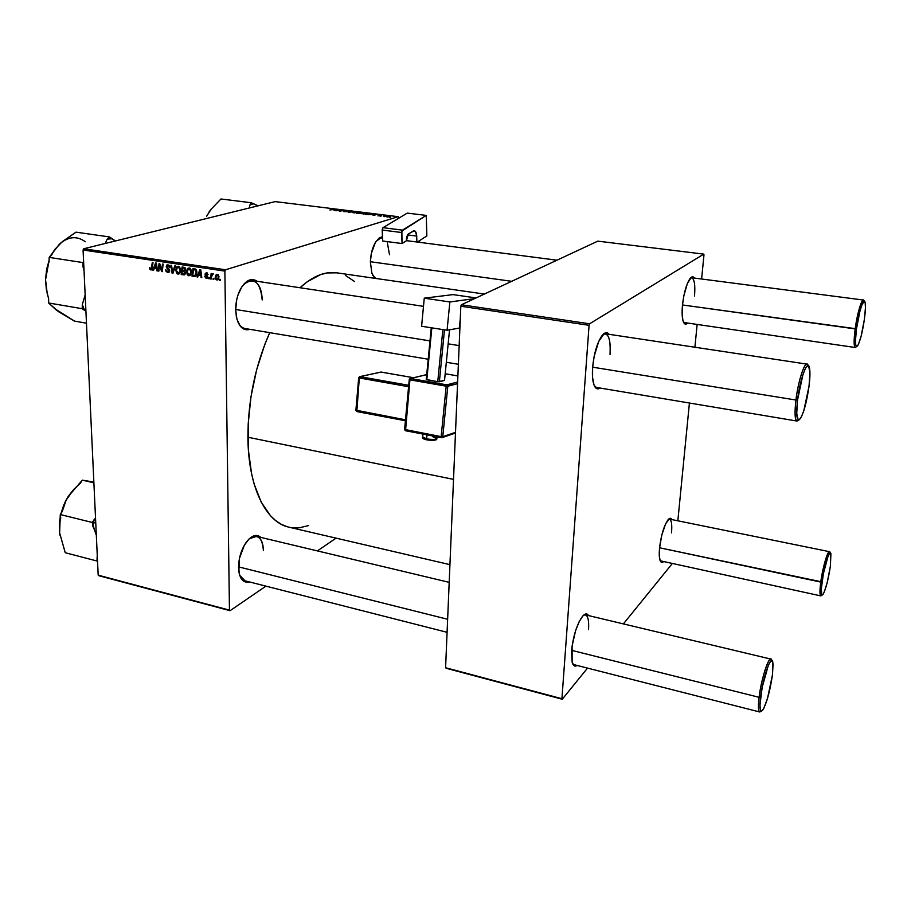 <?xml version="1.0" encoding="UTF-8"?>
<svg xmlns="http://www.w3.org/2000/svg" width="911" height="911" viewBox="0 0 911 911"><rect width="100%" height="100%" fill="white"/><g stroke="black" fill="none" stroke-linecap="round" stroke-linejoin="round"><path stroke-width="1.37" d="M249.238 581.89C243.806 583.142 240.345 579.692 238.853 571.55L239.479 558.272L244.342 545.199L249.124 538.913L251.709 536.886L256.754 535.452L260.842 537.41C256.708 533.812 251.994 535.224 246.699 541.646L246.699 541.646C241.449 549.003 238.728 557.589 238.545 567.394L239.661 575.16L240.948 578.143L244.695 581.73L249.238 581.89M249.99 329.361C243.374 331.149 238.83 326.947 236.359 316.721L235.687 309.82L236.689 299.833L237.976 295.027L241.87 286.76L246.972 281.317L249.728 279.939L252.472 279.518L257.175 281.283C251.379 277.502 245.811 280.121 240.47 289.129L240.47 289.129C237.293 295.312 235.698 302.213 235.687 309.82L236.894 318.987L240.083 325.887L244.729 329.497L249.99 329.361M374.876 278.31L371.87 273.198L370.378 261.958L371.346 253.417L375.389 242.417L379.192 237.965L382.472 236.644L375.981 241.483C372.565 246.927 370.697 253.748 370.378 261.958L371.893 273.243L374.876 278.31M447.085 632.302L244.979 580.797L239.73 575.365M376.141 278.493L372.827 275.464M428.216 359.23L245.15 328.541C242.201 328.006 239.798 325.842 237.942 322.061M287.079 526.683L281.214 524.258L275.634 520.568L270.396 515.637L261.206 502.109L254.146 484.06L251.538 473.526L248.396 449.988L248.179 424.036L250.958 396.877L256.617 369.855L264.862 344.267L269.724 332.663C255.285 365.493 248.02 400.35 247.917 437.234L453.53 479.391L247.917 437.234C248.122 487.009 265.966 522.515 288.946 527.173L449.932 564.649M484.356 294.059L336.751 272.833C325.011 271.159 312.758 276.135 300.004 287.739L307.121 281.841L320.558 274.61L327.129 272.936L336.831 272.833M687.327 323.359C685.641 324.806 684.298 324.236 683.296 321.663C682.088 318.144 681.815 312.655 682.464 305.219L683.831 295.836L687.35 283.572L691.449 277.183L692.702 276.796L694.387 278.071C693.214 276.215 691.756 276.397 690.003 278.618L690.003 278.618C686.37 284.107 683.854 292.978 682.464 305.219L682.134 313.828L682.897 320.342L684.605 323.758L687.327 323.359M600.11 388.052C597.365 389.897 595.247 388.621 593.756 384.214C592.503 380.149 592.127 374.592 592.617 367.532L594.154 356.372L598.686 341.477L604.369 333.335L606.179 332.674L609.049 334.303C607.045 331.695 604.619 332.242 601.761 335.977L601.761 335.977C596.978 343.265 593.938 353.787 592.617 367.532L592.571 377.61L594.018 385L596.705 388.621L600.11 388.052M577.187 665.463C574.841 666.954 573.156 665.861 572.119 662.172L572.097 645.979L575.615 630.606L579.054 621.894L582.755 616.041L586.115 613.9L588.574 615.597C587.139 613.183 585.158 613.365 582.653 616.155L582.653 616.155C576.936 624.058 573.247 635.65 571.573 650.909L572.176 662.365L574.272 665.839L577.187 665.463M663.424 561.757C661.91 562.987 660.771 562.474 659.985 560.197C659.188 557.589 659.04 553.592 659.53 548.171L661.773 535.212L665.52 524.041L669.46 518.53L670.576 518.325L671.908 519.589C670.997 517.858 669.744 517.881 668.15 519.646L668.15 519.646C664.017 525.522 661.135 535.03 659.53 548.171L659.291 555.551L660.111 560.55L661.864 562.417L663.424 561.757M596.477 387.437L594.541 386.207M830.263 552.886L830.103 552.67C828.999 546.577 822.895 565.594 820.765 582.095L659.564 547.773L822.018 581.935C824.056 566.198 829.864 548.035 830.923 553.831L830.365 566.278L830.786 553.41L829.705 553.193L828.076 556.154L823.373 573.725L821.312 588.893L821.676 594.724L822.804 594.724L824.432 591.581L827.279 582.231L830.365 566.278C828.236 579.954 825.776 589.36 822.975 594.496C821.073 596.443 820.754 592.252 822.018 581.935L820.765 582.095C819.672 590.635 819.695 595.247 820.845 595.908L660.213 560.789M759.751 711.992C758.259 711.252 758.043 706.355 759.091 697.314L760.605 697.074C762.871 677.442 771.435 653.358 772.824 662.206L772.46 674.857L767.529 698.327L763.794 708.359L761.721 711.035L760.378 709.874L759.979 704.977L762.165 687.384L768.28 665.508L770.592 661.284L772.266 660.839L773.075 664.153L772.46 674.857C770 691.233 766.777 702.962 762.769 710.056C760.081 712.971 759.364 708.644 760.605 697.074L759.091 697.314C757.804 709.179 758.521 713.78 761.232 711.092L759.751 711.992L573.998 664.654L572.598 663.629M864.266 301.256L865.211 302.976L865.439 307.85L864.402 319.283C862.444 332.287 860.2 341.124 857.661 345.793C855.258 348.173 854.871 342.513 856.499 328.814C858.64 312.416 863.822 296.587 865.063 302.338C865.735 305.287 865.507 310.936 864.402 319.283L861.146 336.125L858.31 344.631L856.761 346.601L855.771 345.132L855.486 340.407L856.499 328.814L682.487 304.969L855.178 328.894L856.499 328.814L859.847 311.505L861.817 305.139L864.175 301.165C862.854 295.13 857.422 311.699 855.178 328.894C853.744 340.35 853.789 346.556 855.304 347.524L683.637 322.46M98.878 575.718L230.062 610.689L265.932 586.137L230.062 610.689L229.458 610.142L224.88 271.114L83.072 250.001L98.183 575.171L230.062 610.689L98.878 575.718M317.404 550.904L336.057 538.139L317.404 550.904M191.572 271.717L190.057 275.521L188.577 275.726L187.267 274.701L186.55 271.193L188.167 268.062L190.422 268.517L191.538 271.091L189.249 267.914L187.336 268.802L186.527 272.093L188.828 275.782L190.342 275.327L188.828 275.782L191.572 271.717M198.518 275.042L197.755 277.035L197.015 276.921L199.908 269.61L200.739 269.736L201.786 277.65L201.103 277.548L200.841 275.395L198.518 275.042L200.841 275.395L201.103 277.548L201.786 277.65L200.739 269.736L199.908 269.61L197.015 276.921L197.755 277.035L198.518 275.042L200.5 274.439L198.518 275.042M150.896 269.998L149.746 269.098L149.586 267.424L150.634 269.007L151.511 268.825L152.331 262.493L153.002 262.596L152 269.497L150.896 269.998L152.388 268.096L153.002 262.596L152.331 262.493L151.124 269.109L149.586 267.424L150.896 269.998L151.795 269.747L150.896 269.998M169.674 270.613L168.478 272.537L166.166 271.637L165.654 269.656L167.396 271.58L168.99 270.863L166.36 267.265L166.975 264.873L169.583 265.944L169.913 267.424L168.102 265.659L166.907 266.661L169.674 270.613L166.907 266.57L167.977 265.636L169.913 267.424L167.977 264.737L166.235 266.513L169.002 270.578L167.738 271.672L165.654 269.656L167.715 272.56L169.15 272.138L167.715 272.56L169.674 270.613M175.55 265.966L172.931 273.254L172.077 273.129L170.892 265.272L171.564 265.374L172.578 272.104L174.821 265.864L175.55 265.966L174.821 265.864L172.578 272.104L171.564 265.374L170.892 265.272L172.077 273.129L172.931 273.254L175.55 265.966M180.765 270.077L179.524 273.699L177.804 274.086L176.495 273.061L175.766 269.565L176.928 266.764L178.955 266.445L180.629 268.859L180.765 270.077L178.442 266.297L176.552 267.185L175.743 270.465L178.044 274.131L179.524 273.699L178.044 274.131L180.765 270.077M220.314 279.358L220.166 280.451L219.471 280.349L219.608 279.256L220.314 279.358L219.608 279.256L219.471 280.349L220.166 280.451L220.314 279.358M185.616 272.788L184.534 274.837L181.198 274.518L182.12 266.957L185.388 268.267L184.762 271.102L185.616 272.788L184.762 271.102L185.616 269.349L184.682 267.47L182.12 266.957L181.198 274.518L184.307 274.906L185.616 272.788M154.323 268.346L153.606 270.316L152.889 270.203L155.61 262.983L156.419 263.108L157.523 270.909L156.851 270.806L156.578 268.688L154.323 268.346L156.578 268.688L156.851 270.806L157.523 270.909L156.419 263.108L155.61 262.983L152.889 270.203L153.606 270.316L154.323 268.346L156.373 267.766L154.323 268.346M159.391 266.536L158.844 271.114L158.172 271.011L159.049 263.495L159.744 263.609L161.759 270.396L162.465 264.008L163.137 264.11L162.272 271.637L161.577 271.524L159.55 264.748L159.391 266.536L159.55 264.748L161.577 271.524L162.272 271.637L163.137 264.11L162.465 264.008L161.759 270.396L159.744 263.609L159.049 263.495L158.172 271.011L158.844 271.114L159.391 266.536M206.159 278.424L204.485 276.147L205.909 277.639L207.002 277.343L205.066 274.302L206.319 272.594L208.05 274.575L206.615 273.357L205.784 273.687L207.742 276.887L207.264 278.185L206.159 278.424L207.742 277.024L205.727 273.995L206.433 273.323L208.05 274.575L206.455 272.617L205.043 274.006L207.059 276.99L206.182 277.718L204.485 276.249L206.159 278.424L207.423 278.026L206.159 278.424M194.988 276.432L192.005 276.158L192.95 268.574L195.421 269.041L196.742 270.909L196.696 274.257L194.988 276.432L196.924 272.343L195.421 269.041L192.95 268.574L192.005 276.158L195.876 275.862L193.941 276.454L195.125 276.386M218.993 276.876L217.843 279.848L215.645 279.176L215.303 276.329L216.351 274.439L218.048 274.541L218.97 276.443L216.795 274.257L215.212 277.548L216.886 280.053L218.082 279.677L216.886 280.053L218.993 276.876M213.926 278.39L213.789 279.483L213.094 279.37L213.22 278.288L213.926 278.39L213.22 278.288L213.094 279.37L213.789 279.483L213.926 278.39M211.443 276.864L211.136 279.073L210.441 278.971L211.158 273.425L211.853 273.528L211.694 274.678L212.923 273.607L211.443 276.864L213.265 273.847L211.694 274.678L211.853 273.528L211.158 273.425L210.441 278.971L211.136 279.073L211.443 276.864M209.291 277.684L209.143 278.777L208.46 278.664L208.585 277.582L209.291 277.684L208.585 277.582L208.46 278.664L209.143 278.777L209.291 277.684M225.518 269.781L398.175 216.681L275.156 201.616L83.732 248.76L225.518 269.781L224.88 271.114L229.458 610.142L98.183 575.171L83.072 250.001L83.732 248.76L83.072 250.001L224.88 271.114L225.518 269.781L398.175 216.681L398.574 217.478L398.175 216.681L275.156 201.616L83.732 248.76L225.518 269.781M367.167 213.8L361.861 213.675L365.539 213.083L367.167 213.8L364.457 213.094L361.872 213.721L367.167 213.8M372.235 214.802L376.482 214.392L374.193 215.395L372.235 214.802L374.193 215.395L376.482 214.392L372.235 214.802M329.862 209.963L335.146 209.325L329.862 209.963M347.216 211.716L343.493 211.523L346.544 211.671L345.576 211.045L347.193 210.828L349.152 211.181L346.442 210.999L347.216 211.716L346.282 211.09L348.184 210.908L343.47 211.5L347.216 211.716M354.698 211.728L348.366 212.217L350.667 211.227L349.289 212.149L354.698 211.728L349.289 212.149L350.667 211.227L348.366 212.217L354.698 211.728M357.795 212.65L352.5 212.525L356.19 211.944L357.795 212.65L355.108 211.944L352.511 212.57L357.795 212.65M390.682 217.239L389.521 217.285L390.682 217.239M361.166 213.39L356.315 213.197L360.38 212.422L362.874 212.855L361.166 213.39L362.863 212.832L360.38 212.422L356.315 213.197L361.166 213.39M333.825 210.088L338.118 209.689L335.692 210.657L333.825 210.088L335.692 210.657L338.118 209.689L333.825 210.088M339.382 210.339L336.261 210.737L340.395 209.974L340.999 210.042L339.894 210.988L343.948 210.407L339.837 211.17L339.222 211.101L340.315 210.156L339.382 210.339L340.315 210.156L339.222 211.101L339.837 211.17L343.948 210.407L339.894 210.988L340.999 210.042L340.395 209.974L336.261 210.737L339.382 210.339M377.94 215.873L381.447 215.451L377.94 215.873M368.374 214.654L365.71 214.358L369.752 213.573L372.348 214.108L368.374 214.654L371.882 214.358L369.752 213.573L365.71 214.358L368.374 214.654M390.466 216.829L386.412 216.75L390.466 216.829M385.159 216.567L383.998 216.602L385.159 216.567M383.485 216.169L386.389 215.975L383.485 216.169M381.151 216.066L379.978 216.112L381.151 216.066M398.551 218.333L398.574 217.478L398.551 218.333M446.048 668.253L562.269 699.238L587.527 668.093L562.269 699.238L561.928 698.726L589.075 325.307L460.818 306.221L445.593 667.729L562.269 699.238L446.048 668.253M623.375 623.898L672.216 563.67L623.375 623.898M597.81 241.142L461.387 304.775L589.599 323.792L703.793 254.123L597.81 241.142L461.387 304.775L460.818 306.221L445.593 667.729L561.928 698.726L589.075 325.307L460.818 306.221L461.387 304.775L589.599 323.792L589.075 325.307L589.599 323.792L703.793 254.123L703.975 254.955L703.793 254.123L597.81 241.142M677.841 520.796L689.422 403.015L677.841 520.796M694.899 347.239L697.109 324.76L694.899 347.239M701.607 279.005L703.975 254.955L701.607 279.005M690.572 277.935L691.643 277.707C694.421 278.914 695.378 285.018 694.501 296.041C695.423 283.321 694.114 277.286 690.572 277.935M583.712 615.084L585.386 614.834C588.05 615.893 589.087 620.824 588.517 629.603C589.132 618.82 587.527 613.98 583.712 615.084M668.583 519.19L669.437 519.088C671.521 519.987 672.216 524.588 671.509 532.889C672.272 523.324 671.293 518.758 668.583 519.19M603.162 334.326L605.394 333.756C609.22 335.202 610.769 342.103 610.028 354.47C610.757 339.256 608.468 332.538 603.162 334.326M308.601 525.567L299.389 527.788L293.16 527.856M345.52 275.464L354.47 281.465M243.533 284.505C246.414 281.476 249.341 280.155 252.313 280.554C258.485 282.262 261.787 288.719 262.209 299.935C260.364 281.898 254.146 276.75 243.533 284.505M377.484 239.536L382.506 237.52L377.484 239.536M387.152 241.597L389.509 254.761L387.152 241.597M249.341 538.708L256.583 536.397C260.922 537.82 263.188 542.569 263.404 550.643C262.414 537.558 257.733 533.573 249.341 538.708M357.385 213.185L360.733 213.254L357.385 213.185M353.525 212.32L357.59 212.343L353.935 212.912L353.525 212.32L357.59 212.4L353.525 212.32M334.519 210.02L337.332 209.735L336.079 210.509L334.519 210.02L337.332 209.735L334.519 210.02M340.384 210.646L340.395 209.974L340.384 210.646M339.883 211.158L339.894 210.441L339.883 211.158M372.918 214.734L375.708 214.438L374.523 215.258L372.918 214.734L375.708 214.438L372.918 214.734M371.164 213.891L371.301 214.484L366.78 214.336L369.877 213.732L366.769 214.484L371.176 213.903M362.885 213.47L366.951 213.493L363.307 214.062L362.885 213.47L366.962 213.55L362.885 213.47M389.988 216.522L387.517 217.046L389.954 216.511M385.216 215.816L384.601 215.93L385.216 215.816M220.211 280.11L219.471 280.349L220.211 280.11M185.388 273.949L184.557 273.824L185.388 273.949M183.202 273.926L181.198 274.518L183.202 273.926L181.995 273.733L182.302 271.182L184.967 270.396L182.302 271.182L184.831 271.079L183.726 271.398L185.582 272.469L183.248 273.926L184.591 273.71L184.853 272.15L182.302 271.182L181.995 273.733L183.248 273.926M182.405 270.305L182.69 267.936L185.058 267.766L183.851 268.119L185.605 269.087L184.591 270.316L185.559 270.02L182.405 270.305L184.352 270.442L184.933 269.588L184.534 268.324L182.69 267.936L182.405 270.305M176.415 270.271L175.743 270.465L176.415 270.271M179 266.467L176.552 267.185L179 266.467M176.415 270.601L177.087 267.857L179.581 266.877L178.442 267.208L180.082 269.895L180.742 269.702L178.476 273.232L176.415 270.601L177.52 273.027L179.376 272.628L180.082 269.895L179.137 267.527L177.224 267.697L176.415 270.601M173.079 272.833L172.077 273.129L173.079 272.833M173.432 271.854L172.578 272.104L173.432 271.854M173.967 270.373L173.079 270.624L173.967 270.373M169.662 270.396L169.002 270.578L169.662 270.396M169.514 269.679L168.808 269.884L169.514 269.679M168.865 268.699L167.852 268.984L168.865 268.699M168.034 268.028L167.032 268.312L168.034 268.028M166.918 266.319L166.235 266.513L166.918 266.319M169.913 267.208L169.252 267.401L169.913 267.208M169.901 267.037L169.252 267.219L169.901 267.037M169.127 265.306L167.977 265.636L169.127 265.306M152.444 267.606L151.738 267.811L152.444 267.606M153.731 269.963L152.889 270.203L153.731 269.963M157.478 270.624L156.851 270.806L157.478 270.624M157.182 268.517L156.578 268.688L157.182 268.517M154.654 267.504L156.51 263.723L156.18 265.818L156.783 265.648L156.18 265.818L156.464 267.777L157.056 267.606L154.654 267.504L156.464 267.777L155.952 263.871L154.654 267.504M158.878 270.806L158.172 271.011L158.878 270.806M162.443 270.203L161.759 270.396L162.443 270.203M162.67 268.21L161.942 268.415L162.67 268.21M162.306 271.319L161.577 271.524L162.306 271.319M160.735 266.741L160.12 266.912L160.735 266.741M207.731 276.785L207.059 276.99L207.731 276.785M207.571 276.261L206.911 276.466L207.571 276.261M207.036 275.589L206.239 275.839L207.036 275.589M205.749 273.801L205.043 274.006L205.749 273.801M208.027 274.359L207.366 274.564L208.027 274.359M207.389 273.027L206.433 273.323L207.389 273.027M197.892 276.659L197.015 276.921L197.892 276.659M201.752 277.354L201.103 277.548L201.752 277.354M201.468 275.202L200.841 275.395L201.468 275.202M198.871 274.188L200.819 270.339L200.454 272.48L201.08 272.298L200.454 272.48L200.727 274.473L201.342 274.291L198.871 274.188L200.727 274.473L200.249 270.51L198.871 274.188M196.104 275.577L195.045 275.418L196.104 275.577M194.02 275.555L192.005 276.158L194.02 275.555M192.802 275.384L193.531 269.565L195.364 269.018L193.531 269.565L195.842 269.326L194.521 269.713L196.207 269.724L195.375 269.975L196.241 272.184L196.913 271.99L194.703 275.521L192.802 275.384L194.977 275.441L196.161 273.357L195.694 270.248L193.531 269.565L192.802 275.384M187.199 271.888L186.527 272.093L187.199 272.23L187.882 269.474L190.388 268.483L189.249 268.825L190.9 271.524L191.561 271.33L189.272 274.871L187.199 272.23L187.871 274.268L189.237 274.883L190.741 273.004L190.49 269.815L188.475 268.95L187.199 271.854M189.784 268.073L187.336 268.802L189.784 268.073M215.907 277.331L217.046 274.963L218.207 274.678L217.33 274.963L218.298 276.762L218.982 276.557L217.125 279.335L215.907 277.559L216.431 279.119L217.57 279.108L218.298 276.99L217.775 275.19L216.624 275.179L215.907 277.331M213.823 279.142L213.094 279.37L213.823 279.142M211.181 278.732L210.441 278.971L211.181 278.732M213.151 274.222L211.694 274.678L213.151 274.222M209.188 278.447L208.46 278.664L209.188 278.447M856.534 346.59L856.431 346.658C853.892 349.164 853.482 343.242 855.178 328.894C857.877 311.676 860.622 302.065 863.389 300.038L691.643 277.707M370.39 261.73L511.686 281.305L370.39 261.73M795.941 400.02L797.558 399.895C799.995 379.044 807.601 358.661 809.412 367.6C810.232 371.244 810.107 377.393 809.048 386.048L809.936 372.701L808.649 365.937L806.725 366.393L805.54 368.181L802.955 374.569L797.558 399.895L796.726 413.435L798.15 419.812L799.061 419.903L801.304 417.056L803.844 410.599L809.048 386.048C806.873 401.341 804.014 412.171 800.45 418.525C796.863 422.408 795.907 416.19 797.558 399.895L795.941 400.02C798.025 382.324 804.037 363.011 806.998 364.127L808.216 365.653C806.087 357.681 798.4 378.839 795.941 400.02L592.64 367.179L795.941 400.02C794.244 416.452 795.155 423.103 798.662 419.994L796.988 421.053C794.847 419.937 794.494 412.934 795.941 400.02M235.687 309.501L429.981 340.896L235.687 309.501M448.155 343.834L459.155 345.611L448.155 343.834M669.437 519.088L829.477 551.679C827.598 550.665 822.599 567.986 820.765 582.095C819.444 592.913 819.786 597.297 821.79 595.247L822.018 595.099M759.091 697.314L571.607 650.329L759.091 697.314C761.072 680.187 768.144 657.537 770.888 659.086L771.856 660.566C770.262 651.957 761.425 677.021 759.091 697.314M447.643 619.264L238.545 566.87L447.643 619.264M206.763 216.066L211.101 209.245L220.952 198.985L251.368 202.754L249.808 205.18L249.341 207.97L249.808 205.18L253.133 203.779L251.368 202.754L220.952 198.985L211.101 209.245L206.569 216.306M258.132 205.806L253.133 203.779L249.808 205.18L251.368 202.754L258.132 205.806M210.293 210.259L208.983 212.081L210.293 210.259M55.628 309.25L74.508 321.105L86.477 323.2L74.508 321.105L58.452 311.608L48.602 302.976L82.229 308.704L84.541 310.366L82.297 304.627L85.156 294.857L82.297 304.627L82.229 308.704L48.602 302.976L48.659 298.945L46.347 289.447L45.55 279.734L47.247 293.832L45.55 279.734L46.563 270.339L49.114 261.491L49.171 257.403L83.06 262.596L82.981 266.741L84.017 270.362L82.981 266.741L83.744 264.52L82.981 266.741L83.06 262.596L49.171 257.403L51.608 255.103L54.649 249.591L62.483 241.517L76 232.157L109.491 236.94L76 232.157L62.54 241.597M61.492 313.338L55.935 309.729L48.602 302.976L48.659 298.945L46.347 289.447L45.55 279.734L46.563 270.339L49.114 261.491L49.171 257.403L59.409 244.148C68.359 236.439 76.991 235.642 85.292 241.757M84.541 310.366L85.907 311.084L84.541 310.366L82.297 304.627L82.229 308.704L84.541 310.366M115.458 240.948L109.491 236.94L107.179 239.183L105.141 243.488L107.179 239.183L111.7 238.762L109.491 236.94L107.179 239.183L111.7 238.762L115.458 240.948M83.63 262.049L83.06 262.596L83.63 262.049M53.089 252.085L51.232 255.456L53.089 252.085M49.126 260.318L46.598 269.405L45.55 279.734L49.126 260.318M96.054 534.336L94.562 530.145L96.054 534.336M59.454 522.458L59.636 532.946L59.454 522.458L60.445 515.797L59.352 523.836L59.636 532.946L65.25 552.726L96.976 561.017L97.249 555.038L96.976 561.017L65.25 552.726L59.636 532.946L60.285 514.544L92.341 522.481L94.323 519.327L93.457 522.629L95.769 523.085L93.457 522.629L94.323 519.327L95.541 518.257L92.341 522.481L94.562 530.145L92.763 525.954L93.457 522.629L92.763 525.954L92.341 522.481L60.285 514.544L62.278 511.424L66.116 500.162L73.7 489.48L80.407 483.16L82.343 480.143L89.255 481.486M93.89 482.83L82.343 480.143L93.89 482.83M93.856 482.078L82.343 480.143L68.245 496.438L63.827 504.899L60.991 513.44L65.273 501.71L68.245 496.438L65.273 501.71M72.732 490.551L68.245 496.438L72.732 490.562M59.636 532.946L60.046 535.486L59.636 532.946M59.67 523.051L60.73 517.983L60.285 514.544L62.278 511.424L65.433 501.585M422.67 436.916L426.621 438.874L427.031 439.876L426.621 438.874L422.567 437.189M432.85 436.79L436.927 438.476C435.925 439.614 432.486 439.751 426.621 438.874L427.008 434.9L426.621 438.874C432.93 439.785 436.346 439.592 436.87 438.305L437.018 436.825M447.073 330.249L459.338 328.074L447.073 330.249L449.863 301.962L424.264 298.17L421.599 326.252L447.073 330.249L421.599 326.252L424.264 298.17L453.063 294.606L424.264 298.17L449.863 301.962L474.54 298.637L449.863 301.962L447.073 330.249M460.192 319.647L459.338 328.074L460.192 319.647M476.043 297.931L453.279 294.64M439.375 381.755L444.477 329.85L439.375 381.755L437.747 381.698L426.826 379.785L431.837 327.858L426.826 379.785L426.257 379.466L431.245 327.766L426.257 379.466L437.747 381.698L442.871 329.588L437.747 381.698L444.522 380.445L439.375 381.755M449.544 329.816L444.522 380.445L449.544 329.816M409.369 379.693L404.575 429.502L405.532 430.766L409.927 379.841L447.802 386.253L442.769 436.688L441.152 436.642L441.926 437.667L441.152 436.642L442.769 436.688L441.926 437.667L442.769 436.688L455.5 432.361L442.769 436.688L447.802 386.253L457.55 383.679L446.174 386.196L441.152 436.642L405.224 429.753L409.927 379.841L446.174 386.196L441.152 436.642L404.575 429.434M410.007 378.589L409.267 379.625L409.927 379.841L410.576 378.509L446.811 384.852L457.618 382.016L446.811 384.852L410.576 378.509L426.724 374.66L410.292 378.509L409.927 379.841L409.267 379.568M457.88 375.947L445.183 373.761L457.88 375.947M356.019 410.212L405.486 419.8L356.486 410.554L359.31 377.963L408.595 386.719L358.706 377.701M359.982 376.664L380.946 372.064L413.503 377.735L381.049 372.052L359.72 376.664L359.31 377.963L359.982 376.664L408.732 385.307L359.982 376.664M426.018 439.649L423.979 438.874M435.037 440.047L428.136 440.059M427.031 439.876C432.623 440.651 435.435 440.446 435.458 439.261M405.395 420.745L356.827 411.567L355.882 410.337L356.827 411.567L359.31 377.963L358.706 377.758L359.72 376.664L358.706 377.758L355.882 410.269M359.481 376.721L381.128 372.087M356.827 411.567L405.395 420.723M441.926 437.667L405.657 430.755L441.334 437.622M446.174 386.196L446.811 384.852L446.174 386.196M447.802 386.253L446.811 384.852L447.802 386.253M417.363 242.053L426.849 235.926L417.363 242.053M416.885 241.996L416.703 236.074L407.502 234.901L416.703 236.074L415.553 231.599L413.742 230.711L407.946 234.298L406.636 237.111L406.397 240.789L402.047 243.544L401.853 231.064L426.268 215.406L426.849 235.926L426.268 215.406L402.457 230.141L382.996 227.67L407.251 213.106L426.268 215.406L407.251 213.106L382.825 227.807L382.187 229.674L382.654 241.005L382.187 230.039L401.649 232.521L402.047 243.544L382.654 241.005L402.047 243.544L406.397 240.789L408.367 233.956L414.232 230.688C415.689 231.064 416.521 232.863 416.703 236.074L416.885 241.996M382.187 230.039L401.649 232.521L402.457 230.141L382.996 227.67L382.187 230.039M419.527 240.663L419.572 242.349L419.527 240.663M184.421 270.419L185.548 270.089M184.295 273.904L185.537 273.528M178.021 267.208L179.478 266.786M178.67 273.175L180.253 272.708M168.398 271.615L169.617 271.262M167.533 265.636L169.025 265.215M151.215 269.087L152.262 268.791M206.672 277.673L207.731 277.343M206.193 273.323L207.321 272.97M194.943 275.452L196.423 274.997M188.816 268.825L190.285 268.392M189.465 274.815L191.071 274.336M217.046 274.963L218.139 274.621M217.262 279.301L218.64 278.868M212.502 274.462L213.128 274.268M556.94 260.204L406.386 240.629M252.313 280.554L423.49 306.347M605.394 333.756L806.998 364.127M446.322 362.271L458.37 364.286M595.156 387.221L796.988 421.053M770.888 659.086L585.386 614.834M449.191 582.345L254.044 535.793M422.943 434.114L422.624 437.36C422.055 438.271 423.478 439.113 426.906 439.888C433.875 440.617 437.178 440.241 436.825 438.749M413.548 377.723L381.049 372.052M405.532 430.766L404.575 429.502L409.267 379.625L410.292 378.509L426.735 374.58M455.477 433.055L442.199 437.576M457.88 375.924L445.183 373.749"/></g></svg>
